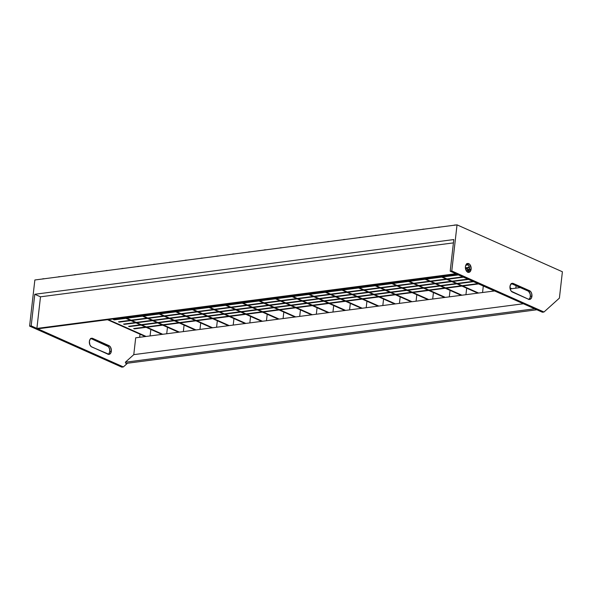 <?xml version="1.0" encoding="UTF-8"?>
<svg xmlns="http://www.w3.org/2000/svg" width="592" height="592" viewBox="0 0 592 592"><rect width="100%" height="100%" fill="white"/><g stroke="black" fill="none" stroke-linecap="round" stroke-linejoin="round"><path stroke-width="0.89" d="M390.898 282.71L428.712 299.545L390.898 282.71M427.92 299.648L390.106 282.813L427.92 299.648M432.693 299.027L433.433 292.529L432.693 299.027M407.518 280.541L445.332 297.376L407.518 280.541M444.54 297.48L406.726 280.645L444.54 297.48M449.313 296.858L450.053 290.361L449.313 296.858M424.146 278.373L461.96 295.208L424.146 278.373M461.168 295.312L423.354 278.477L461.168 295.312M465.941 294.683L466.681 288.193L465.941 294.683M440.766 276.198L478.58 293.033L440.766 276.198M477.788 293.136L439.974 276.301L477.788 293.136M482.561 292.515L483.301 286.017L482.561 292.515M494.416 290.968L456.595 274.133L494.416 290.968M465.401 268.028L469.478 269.841L465.401 268.028M509.964 287.867L511.828 288.696L509.964 287.867M511.037 288.8L510.023 288.348L511.037 288.8M469.382 270.255L465.467 268.509L469.382 270.255M515.81 288.171L516.098 285.633L515.81 288.171M224.664 304.421L262.478 321.256L224.664 304.421M261.686 321.36L223.872 304.525L261.686 321.36M266.459 320.731L267.199 314.241L266.459 320.731M208.044 306.589L245.858 323.424L208.044 306.589M245.066 323.528L207.252 306.693L245.066 323.528M249.839 322.906L250.579 316.409L249.839 322.906M465.763 265.246L468.42 264.898L465.763 265.246M465.956 264.839L468.131 264.557L465.956 264.839M465.704 268.161L469.508 267.665L465.704 268.161M465.386 267.821L469.441 267.295L465.386 267.821M466.4 270.973L469.271 270.603L466.4 270.973M466.185 270.625L469.301 270.218L466.185 270.625M114.093 319.887L125.926 318.341L114.093 319.887M126.71 318.237L142.546 316.172L126.71 318.237M143.338 316.069L159.167 314.004L143.338 316.069M159.958 313.901L175.794 311.829L159.958 313.901M176.586 311.725L192.415 309.66L176.586 311.725M193.207 309.557L209.035 307.492L193.207 309.557M209.827 307.389L225.663 305.317L209.827 307.389M226.455 305.213L242.283 303.148L226.455 305.213M243.075 303.045L258.911 300.98L243.075 303.045M259.703 300.877L275.532 298.805L259.703 300.877M276.323 298.701L292.152 296.636L276.323 298.701M292.944 296.533L308.78 294.468L292.944 296.533M309.572 294.365L325.4 292.293L309.572 294.365M326.192 292.189L342.028 290.124L326.192 292.189M342.82 290.021L358.648 287.956L342.82 290.021M359.44 287.853L375.269 285.781L359.44 287.853M376.061 285.677L391.897 283.612L376.061 285.677M392.688 283.509L408.517 281.444L392.688 283.509M409.309 281.341L425.137 279.269L409.309 281.341M425.929 279.165L441.765 277.1L425.929 279.165M442.557 276.997L458.386 274.932L442.557 276.997M113.435 319.591L125.267 318.052L113.435 319.591M126.059 317.948L141.888 315.876L126.059 317.948M142.679 315.773L158.508 313.708L142.679 315.773M159.3 313.605L175.136 311.54L159.3 313.605M175.928 311.436L191.756 309.364L175.928 311.436M192.548 309.261L208.377 307.196L192.548 309.261M209.168 307.093L225.004 305.028L209.168 307.093M225.796 304.924L241.625 302.852L225.796 304.924M242.417 302.749L258.253 300.684L242.417 302.749M259.044 300.581L274.873 298.516L259.044 300.581M275.665 298.412L291.493 296.34L275.665 298.412M292.285 296.237L308.121 294.172L292.285 296.237M308.913 294.069L324.742 292.004L308.913 294.069M325.533 291.9L341.369 289.828L325.533 291.9M342.161 289.725L357.99 287.66L342.161 289.725M358.782 287.557L374.61 285.492L358.782 287.557M375.402 285.388L391.238 283.316L375.402 285.388M392.03 283.213L407.858 281.148L392.03 283.213M408.65 281.045L424.479 278.98L408.65 281.045M425.271 278.876L441.107 276.804L425.271 278.876M441.898 276.701L457.727 274.636L441.898 276.701M119.14 322.137L130.973 320.59L119.14 322.137M131.764 320.487L147.593 318.422L131.764 320.487M148.385 318.318L164.221 316.246L148.385 318.318M165.013 316.143L180.841 314.078L165.013 316.143M181.633 313.975L197.462 311.91L181.633 313.975M198.253 311.806L214.089 309.734L198.253 311.806M214.881 309.631L230.71 307.566L214.881 309.631M231.502 307.463L247.338 305.398L231.502 307.463M248.122 305.294L263.958 303.222L248.122 305.294M264.75 303.119L280.578 301.054L264.75 303.119M281.37 300.951L297.206 298.886L281.37 300.951M297.998 298.782L313.827 296.71L297.998 298.782M314.618 296.607L330.447 294.542L314.618 296.607M331.239 294.439L347.075 292.374L331.239 294.439M347.867 292.27L363.695 290.198L347.867 292.27M364.487 290.095L380.323 288.03L364.487 290.095M381.115 287.927L396.943 285.862L381.115 287.927M397.735 285.758L413.564 283.686L397.735 285.758M414.356 283.583L430.192 281.518L414.356 283.583M430.983 281.415L446.812 279.35L430.983 281.415M447.604 279.246L463.44 277.174L447.604 279.246M118.481 321.841L130.314 320.294L118.481 321.841M131.106 320.191L146.934 318.126L131.106 320.191M147.726 318.022L163.562 315.958L147.726 318.022M164.354 315.854L180.183 313.782L164.354 315.854M180.974 313.679L196.803 311.614L180.974 313.679M197.595 311.51L213.431 309.446L197.595 311.51M214.223 309.342L230.051 307.27L214.223 309.342M230.843 307.167L246.679 305.102L230.843 307.167M247.463 304.998L263.299 302.934L247.463 304.998M264.091 302.83L279.92 300.758L264.091 302.83M280.712 300.655L296.548 298.59L280.712 300.655M297.339 298.486L313.168 296.422L297.339 298.486M313.96 296.318L329.788 294.246L313.96 296.318M330.58 294.143L346.416 292.078L330.58 294.143M347.208 291.974L363.037 289.91L347.208 291.974M363.828 289.806L379.664 287.734L363.828 289.806M380.456 287.631L396.285 285.566L380.456 287.631M397.077 285.462L412.905 283.398L397.077 285.462M413.697 283.294L429.533 281.222L413.697 283.294M430.325 281.119L446.153 279.054L430.325 281.119M446.945 278.95L462.781 276.886L446.945 278.95M124.194 324.379L136.019 322.84L124.194 324.379M136.811 322.736L152.64 320.664L136.811 322.736M153.432 320.561L169.268 318.496L153.432 320.561M170.059 318.392L185.888 316.328L170.059 318.392M186.68 316.224L202.516 314.152L186.68 316.224M203.308 314.049L219.136 311.984L203.308 314.049M219.928 311.88L235.757 309.816L219.928 311.88M236.548 309.712L252.384 307.64L236.548 309.712M253.176 307.537L269.005 305.472L253.176 307.537M269.797 305.368L285.633 303.304L269.797 305.368M286.424 303.2L302.253 301.128L286.424 303.2M303.045 301.025L318.873 298.96L303.045 301.025M319.665 298.856L335.501 296.792L319.665 298.856M336.293 296.688L352.122 294.616L336.293 296.688M352.913 294.513L368.749 292.448L352.913 294.513M369.534 292.344L385.37 290.28L369.534 292.344M386.162 290.176L401.99 288.104L386.162 290.176M402.782 288.001L418.618 285.936L402.782 288.001M419.41 285.832L435.238 283.768L419.41 285.832M436.03 283.664L451.859 281.592L436.03 283.664M452.651 281.489L468.487 279.424L452.651 281.489M123.536 324.09L135.361 322.544L123.536 324.09M136.153 322.44L151.981 320.376L136.153 322.44M152.773 320.272L168.609 318.2L152.773 320.272M169.401 318.096L185.229 316.032L169.401 318.096M186.021 315.928L201.857 313.864L186.021 315.928M202.649 313.76L218.478 311.688L202.649 313.76M219.269 311.584L235.098 309.52L219.269 311.584M235.89 309.416L251.726 307.352L235.89 309.416M252.518 307.248L268.346 305.176L252.518 307.248M269.138 305.08L284.974 303.008L269.138 305.08M285.766 302.904L301.594 300.84L285.766 302.904M302.386 300.736L318.215 298.664L302.386 300.736M319.007 298.568L334.843 296.496L319.007 298.568M335.634 296.392L351.463 294.328L335.634 296.392M352.255 294.224L368.091 292.152L352.255 294.224M368.875 292.056L384.711 289.984L368.875 292.056M385.503 289.88L401.332 287.816L385.503 289.88M402.123 287.712L417.959 285.647L402.123 287.712M418.751 285.544L434.58 283.472L418.751 285.544M435.372 283.368L451.2 281.304L435.372 283.368M451.992 281.2L467.828 279.135L451.992 281.2M129.241 326.629L141.066 325.082L129.241 326.629M141.858 324.978L157.694 322.914L141.858 324.978M158.486 322.81L174.314 320.746L158.486 322.81M175.106 320.642L190.942 318.57L175.106 320.642M191.734 318.474L207.563 316.402L191.734 318.474M208.354 316.298L224.183 314.234L208.354 316.298M224.975 314.13L240.811 312.058L224.975 314.13M241.603 311.962L257.431 309.89L241.603 311.962M258.223 309.786L274.052 307.722L258.223 309.786M274.843 307.618L290.679 305.546L274.843 307.618M291.471 305.45L307.3 303.378L291.471 305.45M308.092 303.274L323.928 301.21L308.092 303.274M324.719 301.106L340.548 299.034L324.719 301.106M341.34 298.938L357.168 296.866L341.34 298.938M357.96 296.762L373.796 294.698L357.96 296.762M374.588 294.594L390.417 292.529L374.588 294.594M391.208 292.426L407.044 290.354L391.208 292.426M407.836 290.25L423.665 288.186L407.836 290.25M424.457 288.082L440.285 286.017L424.457 288.082M441.077 285.914L456.913 283.842L441.077 285.914M457.705 283.738L473.533 281.674L457.705 283.738M128.582 326.34L140.408 324.793L128.582 326.34M141.199 324.69L157.035 322.625L141.199 324.69M157.827 322.522L173.656 320.45L157.827 322.522M174.448 320.346L190.284 318.281L174.448 320.346M191.075 318.178L206.904 316.113L191.075 318.178M207.696 316.01L223.524 313.938L207.696 316.01M224.316 313.834L240.152 311.769L224.316 313.834M240.944 311.666L256.773 309.601L240.944 311.666M257.564 309.498L273.393 307.426L257.564 309.498M274.185 307.322L290.021 305.257L274.185 307.322M290.813 305.154L306.641 303.089L290.813 305.154M307.433 302.986L323.269 300.914L307.433 302.986M324.061 300.81L339.889 298.745L324.061 300.81M340.681 298.642L356.51 296.577L340.681 298.642M357.302 296.474L373.138 294.402L357.302 296.474M373.929 294.298L389.758 292.233L373.929 294.298M390.55 292.13L406.386 290.065L390.55 292.13M407.178 289.962L423.006 287.89L407.178 289.962M423.798 287.786L439.627 285.721L423.798 287.786M440.418 285.618L456.254 283.553L440.418 285.618M457.046 283.45L472.875 281.378L457.046 283.45M134.288 328.878L146.12 327.332L134.288 328.878M146.912 327.228L162.741 325.163L146.912 327.228M163.533 325.06L179.361 322.995L163.533 325.06M180.153 322.892L195.989 320.82L180.153 322.892M196.781 320.716L212.609 318.651L196.781 320.716M213.401 318.548L229.237 316.483L213.401 318.548M230.029 316.38L245.858 314.308L230.029 316.38M246.649 314.204L262.478 312.139L246.649 314.204M263.27 312.036L279.106 309.971L263.27 312.036M279.898 309.868L295.726 307.796L279.898 309.868M296.518 307.692L312.354 305.627L296.518 307.692M313.138 305.524L328.974 303.459L313.138 305.524M329.766 303.356L345.595 301.284L329.766 303.356M346.387 301.18L362.223 299.115L346.387 301.18M363.014 299.012L378.843 296.947L363.014 299.012M379.635 296.844L395.463 294.772L379.635 296.844M396.255 294.668L412.091 292.603L396.255 294.668M412.883 292.5L428.712 290.435L412.883 292.5M429.503 290.332L445.339 288.26L429.503 290.332M446.131 288.156L461.96 286.091L446.131 288.156M462.752 285.988L478.58 283.923L462.752 285.988M133.629 328.582L145.462 327.043L133.629 328.582M146.254 326.939L162.082 324.867L146.254 326.939M162.874 324.764L178.703 322.699L162.874 324.764M179.494 322.596L195.33 320.531L179.494 322.596M196.122 320.427L211.951 318.355L196.122 320.427M212.743 318.252L228.579 316.187L212.743 318.252M229.37 316.084L245.199 314.019L229.37 316.084M245.991 313.915L261.819 311.843L245.991 313.915M262.611 311.74L278.447 309.675L262.611 311.74M279.239 309.572L295.068 307.507L279.239 309.572M295.859 307.403L311.695 305.331L295.859 307.403M312.487 305.228L328.316 303.163L312.487 305.228M329.108 303.06L344.936 300.995L329.108 303.06M345.728 300.891L361.564 298.819L345.728 300.891M362.356 298.716L378.184 296.651L362.356 298.716M378.976 296.548L394.805 294.483L378.976 296.548M395.597 294.379L411.433 292.307L395.597 294.379M412.224 292.204L428.053 290.139L412.224 292.204M428.845 290.036L444.681 287.971L428.845 290.036M445.473 287.867L461.301 285.795L445.473 287.867M462.093 285.692L477.922 283.627L462.093 285.692M191.416 308.758L229.23 325.593L191.416 308.758M228.438 325.696L190.624 308.861L228.438 325.696M233.211 325.075L233.951 318.577L233.211 325.075M174.795 310.933L212.609 327.768L174.795 310.933M211.818 327.872L174.004 311.037L211.818 327.872M216.591 327.243L217.331 320.753L216.591 327.243M158.168 313.101L195.989 329.936L158.168 313.101M195.197 330.04L157.376 313.205L195.197 330.04M199.97 329.418L200.71 322.921L199.97 329.418M141.547 315.27L179.361 332.105L141.547 315.27M178.569 332.208L140.755 315.373L178.569 332.208M183.342 331.587L184.082 325.089L183.342 331.587M124.927 317.445L162.741 334.28L124.927 317.445M161.949 334.376L124.135 317.549L161.949 334.376M166.722 333.755L167.462 327.265L166.722 333.755M108.299 319.613L146.12 336.448L108.299 319.613M145.329 336.552L107.507 319.717L145.329 336.552M150.094 335.93L150.834 329.433L150.094 335.93M455.944 225.004A2.523 0.703 -173.5 0 0 454.737 225.027L454.737 225.027A2.523 0.703 -173.5 0 0 453.983 225.256M440.115 227.069A2.523 0.703 -173.5 0 0 438.909 227.099L438.909 227.099A2.523 0.703 -173.5 0 0 438.147 227.328M424.286 229.134A2.523 0.703 -173.5 0 0 423.08 229.163L423.08 229.163A2.523 0.703 -173.5 0 0 422.318 229.393M408.45 231.206A2.523 0.703 -173.5 0 0 407.244 231.235L407.244 231.235A2.523 0.703 -173.5 0 0 406.489 231.457M392.622 233.27A2.523 0.703 -173.5 0 0 391.416 233.3L391.416 233.3A2.523 0.703 -173.5 0 0 390.653 233.529M376.786 235.335A2.523 0.703 -173.5 0 0 375.58 235.364L375.58 235.364A2.523 0.703 -173.5 0 0 374.825 235.594M360.957 237.407A2.523 0.703 -173.5 0 0 359.751 237.436L359.751 237.436A2.523 0.703 -173.5 0 0 358.989 237.658M345.129 239.471A2.523 0.703 -173.5 0 0 343.922 239.501L343.922 239.501A2.523 0.703 -173.5 0 0 343.16 239.73M329.293 241.536A2.523 0.703 -173.5 0 0 328.086 241.566L328.086 241.566A2.523 0.703 -173.5 0 0 327.332 241.795M313.464 243.608A2.523 0.703 -173.5 0 0 312.258 243.638L312.258 243.638A2.523 0.703 -173.5 0 0 311.496 243.86M297.628 245.673A2.523 0.703 -173.5 0 0 296.422 245.702L296.422 245.702A2.523 0.703 -173.5 0 0 295.667 245.932M281.799 247.745A2.523 0.703 -173.5 0 0 280.593 247.767L280.593 247.767A2.523 0.703 -173.5 0 0 279.831 247.996M265.963 249.809A2.523 0.703 -173.5 0 0 264.757 249.839L264.757 249.839A2.523 0.703 -173.5 0 0 264.002 250.068M44.326 278.751A2.523 0.703 -173.5 0 0 43.12 278.78L43.12 278.78A2.523 0.703 -173.5 0 0 42.358 279.01M60.155 276.686A2.523 0.703 -173.5 0 0 58.948 276.708L58.948 276.708A2.523 0.703 -173.5 0 0 58.194 276.938M75.983 274.614A2.523 0.703 -173.5 0 0 74.777 274.644L74.777 274.644A2.523 0.703 -173.5 0 0 74.022 274.873M91.819 272.549A2.523 0.703 -173.5 0 0 90.613 272.579L90.613 272.579A2.523 0.703 -173.5 0 0 89.851 272.808M107.648 270.485A2.523 0.703 -173.5 0 0 106.442 270.507L106.442 270.507A2.523 0.703 -173.5 0 0 105.687 270.736M123.484 268.413A2.523 0.703 -173.5 0 0 122.278 268.442L122.278 268.442A2.523 0.703 -173.5 0 0 121.515 268.672M139.312 266.348A2.523 0.703 -173.5 0 0 138.106 266.378L138.106 266.378A2.523 0.703 -173.5 0 0 137.351 266.6M155.148 264.276A2.523 0.703 -173.5 0 0 153.942 264.306L153.942 264.306A2.523 0.703 -173.5 0 0 153.18 264.535M170.977 262.212A2.523 0.703 -173.5 0 0 169.771 262.241L169.771 262.241A2.523 0.703 -173.5 0 0 169.009 262.471M186.806 260.147A2.523 0.703 -173.5 0 0 185.599 260.177L185.599 260.177A2.523 0.703 -173.5 0 0 184.845 260.399M202.642 258.075A2.523 0.703 -173.5 0 0 201.435 258.105L201.435 258.105A2.523 0.703 -173.5 0 0 200.673 258.334M218.47 256.01A2.523 0.703 -173.5 0 0 217.264 256.04L217.264 256.04A2.523 0.703 -173.5 0 0 216.509 256.269M234.306 253.946A2.523 0.703 -173.5 0 0 233.1 253.968L233.1 253.968A2.523 0.703 -173.5 0 0 232.338 254.197M250.135 251.874A2.523 0.703 -173.5 0 0 248.929 251.903L248.929 251.903A2.523 0.703 -173.5 0 0 248.166 252.133M90.576 338.446L92.722 338.409L108.972 345.639A4.492 2.864 -97.4 0 1 111.333 351.189A4.492 2.864 -97.4 0 1 109.061 354.371A4.492 2.864 -97.4 0 1 107.996 354.201L91.205 346.638L89.873 344.818L89.385 341.421L90.132 339.253L92.16 338.239L108.972 345.639L110.475 347.067L111.377 350.331L110.586 353.357L109.12 354.364L91.753 346.971A4.492 2.864 -97.4 0 1 89.34 342.228A4.492 2.864 -97.4 0 1 91.656 338.239A4.492 2.864 -97.4 0 1 92.722 338.409L91.138 338.617L108.44 346.653L109.542 348.806L109.749 351.396L111.333 351.189L109.749 351.396L109.002 353.565L108.077 354.393M108.247 354.297A4.492 2.864 82.6 0 0 109.749 351.396A4.492 2.864 82.6 0 0 107.389 345.846L91.138 338.617A4.492 2.864 82.6 0 0 90.887 338.52M528.671 299.471L529.944 298.02L530.343 296.474A4.492 2.864 82.6 0 0 527.983 290.924L529.566 290.716A4.492 2.864 -97.4 0 1 531.927 296.266L530.343 296.474L530.136 293.884L528.53 291.257L511.17 283.524M468.035 272.305A4.492 2.864 82.6 0 0 469.537 269.404L471.121 269.197A4.492 2.864 -97.4 0 1 468.849 272.379A4.492 2.864 -97.4 0 1 465.416 266.659L465.623 269.249L466.725 271.402L468.346 272.379L469.944 271.854L471.165 268.339L469.811 264.461L468.76 263.647L467.088 263.662L465.823 265.12L465.416 266.659A4.492 2.864 -97.4 0 1 467.687 263.477A4.492 2.864 -97.4 0 1 471.121 269.197L469.537 269.404L468.679 265.283L466.607 263.692M37.77 328.826L456.78 274.111L542.39 312.221L456.78 274.111L37.77 328.826L123.38 366.936L127.495 363.229L123.38 366.936L37.77 328.826M457.031 224.856L34.854 279.986L29.6 326.096L121.797 367.144L123.38 366.936L121.797 367.144L29.6 326.096L31.184 325.889L36.889 328.434L40.493 296.814L34.787 294.276L31.184 325.889L29.6 326.096L34.854 279.986L457.031 224.856L562.4 271.765L457.031 224.856L451.777 270.973L450.194 271.18L453.798 239.56L450.194 271.18L455.899 273.719L450.194 271.18L451.777 270.973L457.031 224.856M411.299 301.824L373.478 284.989L411.299 301.824L394.672 303.992L356.858 287.157L394.672 303.992L378.051 306.16L340.237 289.325L378.051 306.16L361.431 308.336L323.609 291.501L361.431 308.336L345.595 310.4L362.223 308.232L324.401 291.397L362.223 308.232L378.843 306.057L341.029 289.222L378.843 306.057L395.463 303.888L357.649 287.053L395.463 303.888L411.299 301.824M374.27 284.885L412.091 301.72L374.27 284.885M416.812 294.705L416.072 301.195L416.812 294.705M520.442 287.571L510.141 288.911L520.442 287.571M494.594 290.946L412.091 301.72L494.594 290.946M400.185 296.873L399.445 303.37L400.185 296.873M383.564 299.041L382.824 305.539L383.564 299.041M366.936 301.217L366.196 307.707L366.936 301.217M278.314 319.184L240.493 302.349L278.314 319.184L135.694 337.81L278.314 319.184M241.284 302.246L279.106 319.081L241.284 302.246M283.82 312.065L283.08 318.563L283.82 312.065M294.934 317.016L279.106 319.081L294.934 317.016L257.12 300.181L294.934 317.016L295.726 316.912L294.934 317.016M257.912 300.077L295.726 316.912L257.912 300.077M300.447 309.897L299.707 316.394L300.447 309.897M311.555 314.848L295.726 316.912L311.555 314.848L273.741 298.013L311.555 314.848L312.347 314.744L311.555 314.848M274.533 297.909L312.347 314.744L274.533 297.909M317.068 307.729L316.328 314.219L317.068 307.729M328.183 312.672L312.347 314.744L328.183 312.672L290.361 295.837L328.183 312.672L328.974 312.569L328.183 312.672M291.153 295.734L328.974 312.569L291.153 295.734M333.696 305.553L332.956 312.051L333.696 305.553M344.803 310.504L328.974 312.569L345.595 310.4L344.803 310.504L306.989 293.669L344.803 310.504M349.576 309.882L350.316 303.385L349.576 309.882M467.865 272.401L469.138 270.951L469.537 269.404A4.492 2.864 82.6 0 0 466.918 263.758M125.867 363.436L125.356 362.23L133.777 354.638L135.694 337.81L133.777 354.638L523.395 303.763L133.777 354.638L125.356 362.23L534.672 308.78L125.356 362.23L125.867 363.436L536.885 309.771L125.867 363.436M139.675 337.292L140.03 334.191L139.675 337.292M543.974 312.014L451.777 270.973L543.974 312.014L542.39 312.221L543.974 312.014L559.396 298.116L543.974 312.014M455.899 273.719L36.889 328.434L31.184 325.889L34.787 294.276L453.798 239.56L34.787 294.276L40.493 296.814L453.42 242.89L40.493 296.814L36.889 328.434L455.899 273.719M562.4 271.765L559.396 298.116L562.4 271.765M528.841 299.374A4.492 2.864 82.6 0 0 530.343 296.474L531.927 296.266A4.492 2.864 -97.4 0 1 529.655 299.448A4.492 2.864 -97.4 0 1 528.589 299.278L530.75 298.923L531.779 297.08L531.72 293.676L530.617 291.53L513.323 283.487L511.651 283.501L510.126 285.684L510.186 289.088L511.288 291.234L528.589 299.278L512.346 292.048A4.492 2.864 -97.4 0 1 509.934 287.312A4.492 2.864 -97.4 0 1 512.25 283.316A4.492 2.864 -97.4 0 1 513.323 283.487L511.74 283.694A4.492 2.864 82.6 0 0 511.481 283.598M529.566 290.716L527.983 290.924L511.74 283.694L513.323 283.487L529.566 290.716M108.972 345.639L107.389 345.846L108.972 345.639M248.129 252.162L250.268 251.881M307.781 293.565L345.595 310.4L307.781 293.565M232.293 254.234L234.439 253.953M216.465 256.299L218.611 256.018M200.636 258.364L202.775 258.09M184.8 260.436L186.946 260.154M168.972 262.5L171.11 262.219M153.136 264.565L155.282 264.291M137.307 266.637L139.446 266.356M121.471 268.701L123.617 268.42M105.642 270.773L107.788 270.492M89.814 272.838L91.952 272.557M73.978 274.903L76.124 274.621M58.149 276.975L60.288 276.693M42.313 279.039L44.459 278.758M263.958 250.098L266.104 249.817M279.794 248.033L281.933 247.752M295.623 245.961L297.769 245.68M311.451 243.897L313.597 243.615M327.287 241.825L329.426 241.551M343.116 239.76L345.262 239.479M358.952 237.695L361.09 237.414M374.78 235.623L376.926 235.35M390.616 233.559L392.755 233.278M406.445 231.494L408.591 231.213M422.274 229.422L424.42 229.148M438.11 227.358L440.248 227.076M453.938 225.293L456.084 225.012"/></g></svg>
